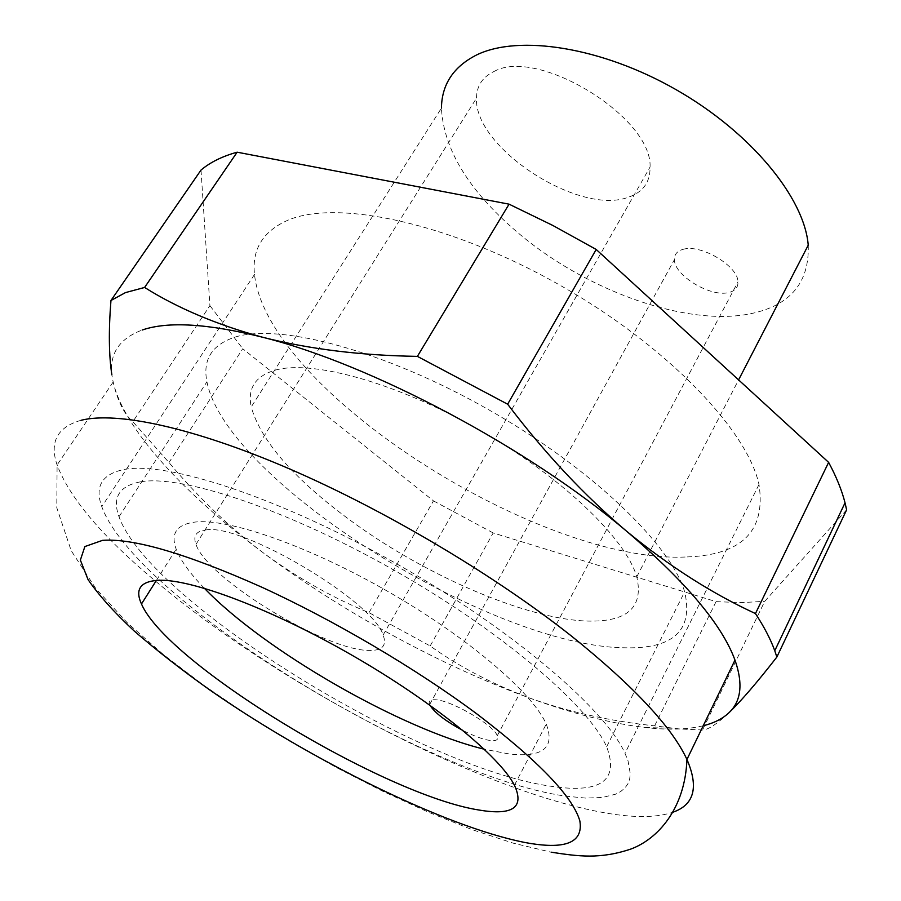 <?xml version="1.0" encoding="UTF-8"?>
<svg xmlns="http://www.w3.org/2000/svg" width="901" height="901" viewBox="0 0 901 901"><rect width="100%" height="100%" fill="white"/><g stroke="black" fill="none" stroke-linecap="round" stroke-linejoin="round"><path stroke-width="0.68" stroke-dasharray="4.5 3.38" d="M703.242 725.755C689.017 729.191 671.943 730.013 652.02 728.222L645.274 727.546C611.081 723.447 572.867 713.727 530.621 698.388C492.915 684.343 459.431 666.864 430.171 645.961L368.993 612.657C332.908 597.949 297.78 578.093 263.633 553.101L252.64 544.666C222.874 520.902 194.988 493.534 168.983 462.551L132.841 421.713C123.73 413.717 117.062 399.931 112.839 380.346L111.859 374.805M728.954 712.747C716.903 724.089 708.107 729.833 702.555 729.979L679.557 728.977L654.599 725.846C609.988 721.093 568.655 711.948 530.621 698.388C441.524 666.098 343.405 612.477 263.633 553.101L252.708 544.835C179.49 488.691 123.358 427.187 113.177 381.99L112.839 380.346C107.76 356.064 117.535 339.294 142.178 330.036M846.613 509.842L764.712 601.35L702.555 729.979M201.013 170.064L209.91 305.63L132.841 421.713M654.599 725.846L716.07 601.643L493.196 532.953L430.171 645.961M368.993 612.657L433.471 500.877L242.752 348.743L168.983 462.551M493.985 71.506C537.435 46.683 652.538 117.389 650.072 167.023C650.285 182.362 642.841 192.499 627.749 197.432C578.498 215.553 473.87 147.482 476.505 98.153C476.652 85.922 482.485 77.035 493.985 71.506M205.867 529.946C241.536 522.997 373.374 601.327 383.116 635.036C387.115 645.679 382.328 650.804 368.768 650.409C325.126 650.477 206.723 578.172 195.99 544.35C192.87 535.847 196.159 531.038 205.867 529.946M716.07 601.643L741.309 602.611L764.712 601.35M433.471 500.877L493.196 532.953M204.358 588.252C189.863 573.34 180.47 560.309 176.179 549.137C170.357 533.448 176.686 524.416 195.168 522.039C228.922 518.21 309.133 546.085 388.827 591.991C468.565 637.84 532.795 693.083 546.254 724.089C555.286 747.943 542.774 757.876 508.693 753.878L484.31 749.227M124.09 469.477C167.136 461.03 279.344 497.397 395.359 563.08C511.419 628.661 605.281 709.019 624.99 753.292L628.031 760.838L630.317 773.903L629.608 779.376L627.738 784.152L624.72 788.217L620.62 791.574L615.484 794.231L602.307 797.486L585.616 798.083L565.862 796.157C424.821 776.594 135.387 599.289 101.79 506.666C94.481 486.495 101.914 474.095 124.09 469.477M687.215 556.931C742.12 554.903 766.041 530.768 758.991 484.524C747.177 429.405 665.163 344.047 556.829 283.421C448.563 222.648 337.165 199.38 288.275 220.047C263.036 231.05 251.784 249.194 254.51 274.456C266.673 390.674 540.521 564.803 687.215 556.931M140.736 481.787C181.878 474.568 286.788 509.166 394.188 570.243C501.643 631.207 588.432 705.596 606.643 746.749C619.201 780.221 601.271 793.477 552.842 786.528C422.524 769.51 149.859 602.668 119 516.712C111.994 497.487 119.236 485.842 140.736 481.787M429.89 705.145L429.631 704.582C428.234 701.034 430.194 699.435 435.51 699.762C451.221 700.235 493.748 725.012 497.262 735.723C498.749 739.53 496.564 741.14 490.696 740.566C483.51 739.62 474.275 736.252 462.968 730.497M682.947 249.386C700.392 243.63 738.201 265.953 737.975 281.878C738.178 287.43 735.103 290.978 728.763 292.521C710.619 297.51 674.162 275.492 674.41 259.657C674.252 254.487 677.101 251.064 682.947 249.386M808.231 245.196C809.492 282.497 790.47 305.304 751.164 313.616C687.711 326.962 588.86 291.631 521.071 235.386C470.232 193.017 443.686 150.591 441.434 108.12L251.21 406.97C247.291 388.027 255.602 375.672 276.145 369.894C313.942 359.882 398.704 383.556 480.56 430.577C562.472 477.519 625.992 538.933 636.77 576.843C643.618 606.576 628.188 621.33 590.448 621.116C529.585 620.755 427.142 576.561 351.322 521.082C294.402 479.332 261.031 441.299 251.21 406.97M235.093 337.087C279.456 323.031 383.984 350.41 487.227 408.908C590.527 467.27 670.851 544.587 684.659 591.822C693.59 630.587 673.295 649.238 623.807 647.774C490.144 645.938 226.083 480.909 206.937 381.821C202.488 359.679 211.881 344.779 235.093 337.087M209.91 305.63L242.752 348.743M155.783 581.382C280.538 686.371 485.515 793.657 609.707 813.659C636.602 817.95 657.696 817.455 673.002 812.195M81.056 420.283C57.281 427.108 49.296 442.008 57.101 464.995C69.659 497.96 102.218 536.478 154.792 580.548M645.274 727.546L672.112 728.245M383.116 635.036L650.072 167.023M195.99 544.35L476.505 98.153M514.437 785.21L546.254 724.089M758.991 484.524L624.99 753.292M497.262 735.723L737.975 281.878M606.643 746.749L684.659 591.822M636.77 576.843L738.595 379.895M119 516.712L206.937 381.821M156.402 580.402L176.179 549.137M254.51 274.456L101.79 506.666M429.631 704.582L674.41 259.657M113.177 381.99L57.101 464.995L56.786 507.725L71.19 550.68L95.765 588.466L127.232 622.726L163.588 654.734L203.592 685.199L246.378 714.335L291.124 741.996L336.974 767.832L383.015 791.382L428.335 812.161L472.011 829.607L513.198 843.156L551.164 852.188"/><path stroke-width="1.35" d="M776.853 657.054L846.613 509.842L845.037 502.837C841.849 490.29 836.376 476.809 828.627 462.371L596.192 249.464L507.646 404.211C544.936 453.406 584.625 495.775 626.713 531.32C669.094 566.121 712.004 593.534 755.455 613.57C764.239 627.006 770.67 639.395 774.77 650.736L776.853 657.054C757.279 682.237 741.309 700.798 728.954 712.747C722.602 718.75 714.031 723.086 703.242 725.755M828.627 462.371L755.455 613.57M596.192 249.464L552.921 225.509L509.065 204.167L237.143 152.19L144.599 287.453C177.756 308.277 217.175 324.889 262.822 337.301C308.998 349.115 360.524 355.478 417.388 356.379L507.646 404.211M509.065 204.167L417.388 356.379M142.178 330.036C167.868 321.161 208.075 323.583 262.822 337.301C370.502 364.094 528.065 447.527 626.713 531.32C685.954 581.888 722.039 624.81 734.979 660.095C743.235 683.701 741.219 701.248 728.954 712.747M111.859 374.805C108.863 355.354 108.559 330.588 110.958 300.495L125.498 292.588L144.599 287.453M237.143 152.19C222.209 156.346 210.17 162.304 201.013 170.064L110.958 300.495M158.328 580.3C191.102 578.712 271.426 608.828 352.359 655.432C433.313 701.98 499.537 756.198 514.437 785.21C524.607 807.465 512.849 815.743 479.174 810.055C384.648 795.448 167.44 664.138 141.468 603.997C134.79 589.322 140.41 581.427 158.328 580.3M484.31 749.227C400.382 728.875 264.173 650.545 204.358 588.252M462.968 730.497C445.691 721.217 434.665 712.77 429.89 705.145M441.434 108.12C441.783 84.435 453.462 66.73 476.471 55.017C518.649 34.272 601.71 46.965 676.516 89.909C751.389 132.74 804.559 198.141 808.231 245.196L738.595 379.895M524.292 842.367C564.927 850.127 583.443 843.009 579.861 820.991C572.845 796.619 538.483 760.906 476.787 713.851C416.059 668.643 334.034 620.271 261.662 587.125C186.676 553.721 133.641 538.134 102.545 540.352L84.874 546.558L80.358 560.084L88.05 579.591C98.648 595.043 113.999 612.151 134.114 630.925C156.391 650.24 181.664 669.961 209.944 690.098C311.115 760.365 444.812 826.487 524.292 842.367M673.002 812.195C694.254 804.773 698.906 787.192 686.945 759.453C671.932 727.017 633.493 685.931 571.639 636.196C493.951 574.759 384.592 509.865 288.534 468.475C192.386 427.13 116.612 411.385 81.056 420.283M154.792 580.548L155.783 581.382M845.037 502.837L774.77 650.736M141.468 603.997L156.402 580.402M734.979 660.095L686.945 759.453C685.053 809.019 657.561 839.158 630.846 849.057C599.931 859.363 578.78 856.423 551.164 852.188"/></g></svg>
